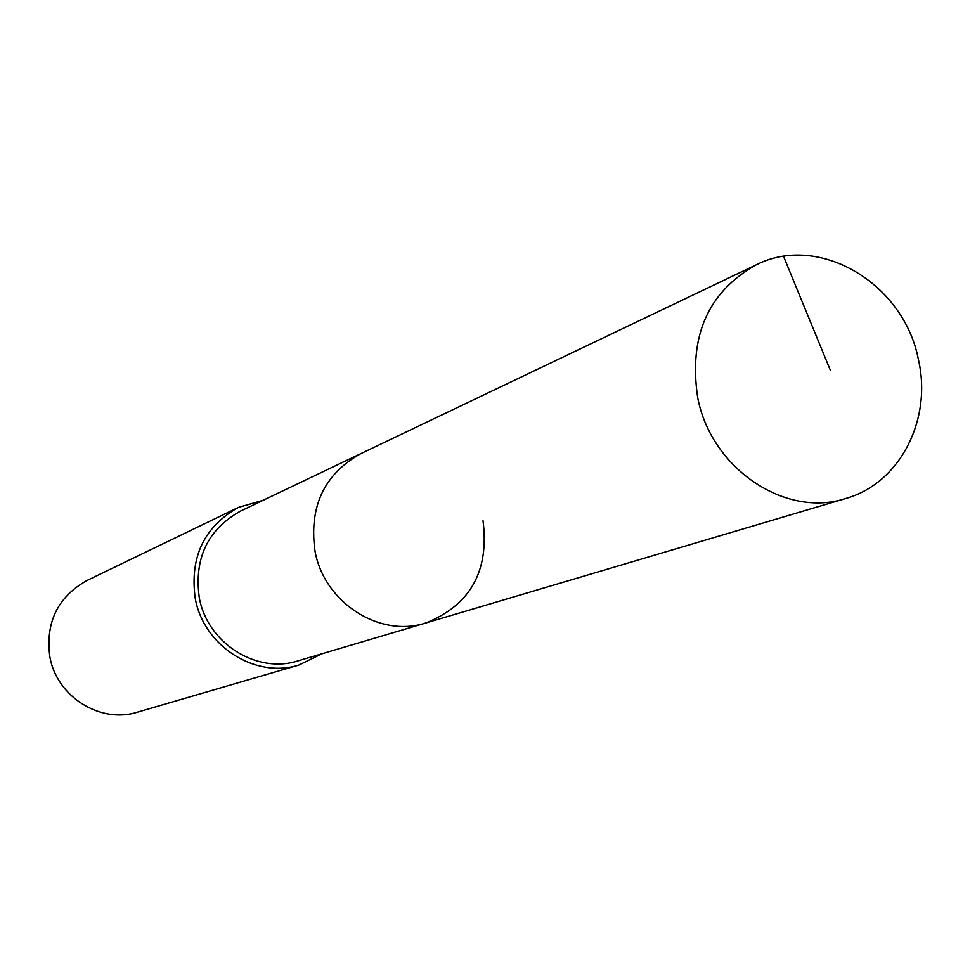 <?xml version="1.0" encoding="UTF-8"?>
<svg xmlns="http://www.w3.org/2000/svg" width="970" height="970" viewBox="0 0 970 970"><rect width="100%" height="100%" fill="white"/><g stroke="black" fill="none" stroke-linecap="round" stroke-linejoin="round"><path stroke-width="1.45" d="M918.444 359.785C932.376 419.877 899.699 483.521 845.719 498.495C785.373 518.429 710.998 468.486 697.672 397.494C688.591 336.214 708.027 292.031 755.969 264.955C818.862 232.63 904.161 283.47 918.444 359.785M315.007 551.166C324.186 602.576 379.609 638.114 425.721 623.019C379.609 638.114 324.186 602.576 315.007 551.166C308.848 506.728 324.077 474.245 360.67 453.73C324.077 474.245 308.848 506.728 315.007 551.166M755.969 264.955L240.572 511.069C207.713 529.474 193.939 558.332 199.274 597.641C207.277 643.122 256.698 674.38 298.129 660.849L845.719 498.495M483.024 520.769C489.426 571.075 470.317 605.159 425.721 623.019M322.198 653.707L298.99 665.008C255.437 679.036 203.639 646.141 195.237 598.381C189.635 557.144 204.027 526.819 238.426 507.395L263.234 500.253M238.426 507.395L86.936 580.521C57.666 596.999 45.311 622.461 49.87 656.908C56.745 696.775 100.444 724.056 137.522 712.15L298.99 665.008M830.393 370.37L783.578 256.432"/></g></svg>

